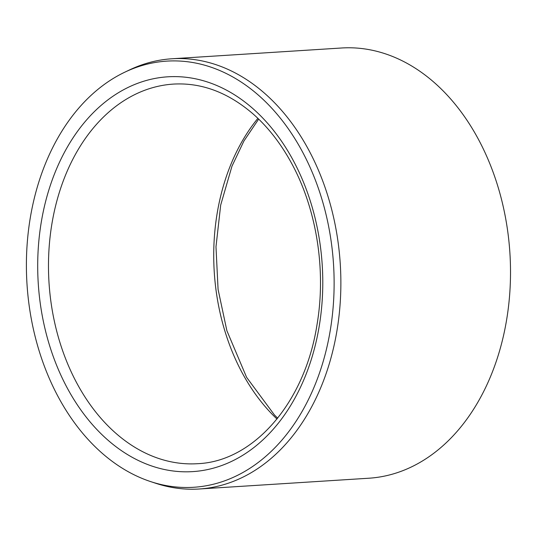 <?xml version="1.0" encoding="UTF-8"?>
<svg xmlns="http://www.w3.org/2000/svg" width="537" height="537" viewBox="0 0 537 537"><rect width="100%" height="100%" fill="white"/><g stroke="black" fill="none" stroke-linecap="round" stroke-linejoin="round"><path stroke-width="0.81" d="M103.44 454.349A213.504 153.582 86.4 0 1 26.85 248.859A213.504 153.582 86.4 0 1 124.738 72.213A213.504 153.582 86.4 0 1 333.537 264.486A213.504 153.582 86.4 0 1 150.736 481.629A213.504 153.582 86.4 0 1 103.44 454.349M124.738 72.213L129.484 69.951A215.545 155.052 86.4 0 1 171.88 58.775L341.525 48.001A215.545 155.052 86.4 0 1 509.922 253.289A215.545 155.052 86.4 0 1 368.845 478.225L199.2 488.999A215.545 155.052 86.4 0 1 155.73 483.28L150.736 481.629M171.88 58.775A215.545 155.052 86.4 0 1 340.277 264.063A215.545 155.052 86.4 0 1 199.2 488.999M276.991 419.021A190.185 136.807 86.4 0 1 257.894 118.355M56.761 168.39A197.791 142.278 -93.6 0 0 180.378 471.654A197.791 142.278 -93.6 0 0 303.66 182.627A197.791 142.278 -93.6 0 0 56.761 168.39M66.783 172.122A190.185 136.807 -93.6 0 0 69.998 369.221A190.185 136.807 -93.6 0 0 197.596 463.693C253.222 461.531 304.748 403.24 316.971 324.939C326.415 270.077 316.575 208.43 291.128 162.476C280.515 143.144 267.909 127.034 253.31 114.139C228.285 92.518 201.684 82.497 173.485 84.087A190.185 136.807 -93.6 0 0 66.783 172.122M277.663 418.182L274.447 414.967L246.604 377.33L226.869 330.664L218.076 289.376L215.981 246.785L220.694 205.033L231.957 166.235L243.912 141.023L258.666 119.1"/></g></svg>

